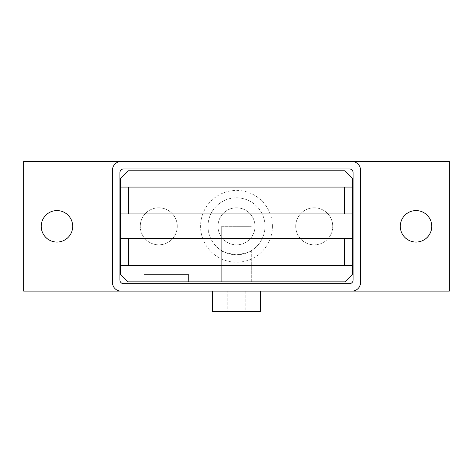 <?xml version="1.0" encoding="UTF-8"?>
<svg xmlns="http://www.w3.org/2000/svg" width="473" height="473" viewBox="0 0 473 473"><rect width="100%" height="100%" fill="white"/><g stroke="black" fill="none" stroke-linecap="round" stroke-linejoin="round"><path stroke-width="0.35" stroke-dasharray="2.37 1.77" d="M41.234 226.319A15.733 15.733 0 0 0 56.967 242.052A15.733 15.733 0 0 0 72.7 226.319A15.733 15.733 0 0 0 56.967 210.586A15.733 15.733 0 0 0 41.234 226.319M400.3 226.319A15.733 15.733 0 0 0 416.033 242.052A15.733 15.733 0 0 0 431.766 226.319A15.733 15.733 0 0 0 416.033 210.586A15.733 15.733 0 0 0 400.3 226.319M212.436 291.102L260.564 291.102L212.436 291.102M245.753 291.102L245.753 311.459L227.247 311.459L227.247 291.102L245.753 291.102L227.247 291.102M295.726 226.319A18.506 18.506 0 0 1 314.238 207.813A18.506 18.506 0 0 1 332.744 226.319A18.506 18.506 0 0 0 314.238 207.813A18.506 18.506 0 0 0 295.726 226.319A18.506 18.506 0 0 0 314.238 244.831A18.506 18.506 0 0 0 332.744 226.319A18.506 18.506 0 0 1 314.238 244.831A18.506 18.506 0 0 1 295.726 226.319M217.994 226.319A18.506 18.506 0 0 1 236.5 207.813A18.506 18.506 0 0 1 255.006 226.319A18.506 18.506 0 0 0 236.5 207.813A18.506 18.506 0 0 0 217.994 226.319A18.506 18.506 0 0 0 236.5 244.831A18.506 18.506 0 0 0 255.006 226.319A18.506 18.506 0 0 1 236.5 244.831A18.506 18.506 0 0 1 217.994 226.319M140.256 226.319A18.506 18.506 0 0 1 158.762 207.813A18.506 18.506 0 0 1 177.274 226.319A18.506 18.506 0 0 0 158.762 207.813A18.506 18.506 0 0 0 140.256 226.319A18.506 18.506 0 0 0 158.762 244.831A18.506 18.506 0 0 0 177.274 226.319A18.506 18.506 0 0 1 158.762 244.831A18.506 18.506 0 0 1 140.256 226.319M227.247 311.459L245.753 311.459M212.436 311.459L260.564 311.459M123.595 283.699L349.405 283.699A3.701 3.701 0 0 0 353.106 279.998L353.106 172.645A3.701 3.701 0 0 0 349.405 168.944L123.595 168.944A3.701 3.701 0 0 0 119.894 172.645L119.894 279.998A3.701 3.701 0 0 0 123.595 283.699M121.005 291.102A8.514 8.514 0 0 1 112.491 282.588L112.491 170.055A8.514 8.514 0 0 1 121.005 161.541M351.995 161.541A8.514 8.514 0 0 1 360.509 170.055L360.509 282.588A8.514 8.514 0 0 1 351.995 291.102M23.65 291.102L449.35 291.102L449.35 161.541L23.65 161.541L23.65 291.102M188.378 281.849L188.378 274.441L143.958 274.441L143.958 281.849L188.378 281.849L143.958 281.849L143.958 274.441L188.378 274.441L188.378 281.849L188.378 274.441L143.958 274.441L143.958 281.849L143.958 274.441L188.378 274.441L188.378 281.849L143.958 281.849L188.378 281.849L188.378 274.441L143.958 274.441L143.958 281.849L143.958 274.441L188.378 274.441L188.378 281.849L143.958 281.849L188.414 281.849L188.414 274.441L143.958 274.441L143.958 281.849L143.958 274.441L188.414 274.441L188.414 281.849L143.958 281.849M251.021 250.85C251.731 251.618 246.888 252.949 236.5 254.823C226.112 252.949 221.269 251.618 221.979 250.85M251.305 250.678L251.305 281.849L221.695 281.849L251.305 281.849L251.305 250.678A28.504 28.504 0 0 0 265.004 226.319A28.504 28.504 0 0 1 236.5 254.823A28.504 28.504 0 0 1 207.996 226.319A28.504 28.504 0 0 1 236.5 197.815A28.504 28.504 0 0 1 265.004 226.319A28.504 28.504 0 0 0 236.5 197.815A28.504 28.504 0 0 0 221.695 250.678L221.695 226.319L251.305 226.319L221.695 226.319L221.695 281.849L221.695 250.678M272.407 226.319A35.907 35.907 0 0 0 236.5 190.412A35.907 35.907 0 0 0 200.593 226.319A35.907 35.907 0 0 0 236.5 262.225A35.907 35.907 0 0 0 272.407 226.319M352.367 213.92L120.633 213.92M120.633 187.083L352.367 187.083M352.367 265.56L120.633 265.56M120.633 238.723L352.367 238.723M128.041 281.849L120.633 274.441L120.633 178.197L128.041 170.794L344.959 170.794L352.367 178.197L352.367 274.441L344.959 281.849L128.041 281.849M221.695 281.849L221.695 226.319"/><path stroke-width="0.71" d="M72.7 226.319A15.733 15.733 0 0 1 56.967 242.052A15.733 15.733 0 0 1 41.234 226.319A15.733 15.733 0 0 1 56.967 210.586A15.733 15.733 0 0 1 72.7 226.319M431.766 226.319A15.733 15.733 0 0 1 416.033 242.052A15.733 15.733 0 0 1 400.3 226.319A15.733 15.733 0 0 1 416.033 210.586A15.733 15.733 0 0 1 431.766 226.319M260.564 291.102L260.564 311.459L212.436 311.459L212.436 291.102M349.405 283.699L123.595 283.699A3.701 3.701 0 0 1 119.894 279.998L119.894 172.645A3.701 3.701 0 0 1 123.595 168.944L349.405 168.944A3.701 3.701 0 0 1 353.106 172.645L353.106 279.998A3.701 3.701 0 0 1 349.405 283.699M121.005 291.102A8.514 8.514 0 0 1 112.491 282.588L112.491 170.055A8.514 8.514 0 0 1 121.005 161.541L351.995 161.541A8.514 8.514 0 0 1 360.509 170.055L360.509 282.588A8.514 8.514 0 0 1 351.995 291.102L23.65 291.102L23.65 161.541L121.005 161.541M351.995 161.541L449.35 161.541L449.35 291.102L351.995 291.102M188.378 281.849L143.958 281.849M344.876 213.92L344.876 187.083M352.367 213.92L120.633 213.92L120.633 187.083L352.367 187.083L352.367 274.441L344.959 281.849L128.041 281.849L120.633 274.441L120.633 238.723L352.367 238.723M344.592 187.083L344.592 213.92M344.876 265.56L344.876 238.723M344.592 238.723L344.592 265.56M128.124 187.083L128.124 213.92M128.124 238.723L128.124 265.56M352.367 187.083L352.367 178.197L344.959 170.794L128.041 170.794L120.633 178.197L120.633 187.083M120.633 213.92L120.633 238.723M352.367 265.56L120.633 265.56M128.408 265.56L128.408 238.723M128.408 213.92L128.408 187.083"/></g></svg>
